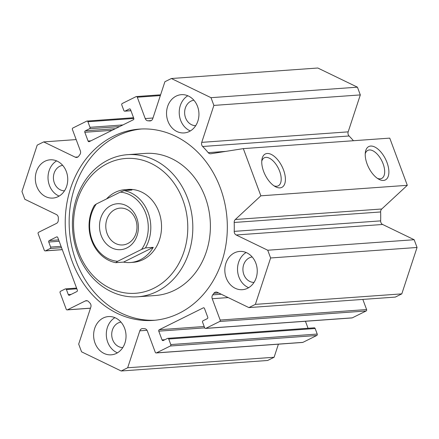 <?xml version="1.0" encoding="UTF-8"?>
<svg xmlns="http://www.w3.org/2000/svg" width="439" height="439" viewBox="0 0 439 439"><rect width="100%" height="100%" fill="white"/><g stroke="black" fill="none" stroke-linecap="round" stroke-linejoin="round"><path stroke-width="0.66" d="M248.891 307.591L395.319 297.088L401.8 293.872L417.05 247.47L414.169 239.727L382.621 224.477A3.655 3.084 85.9 0 1 380.646 220.872A104.114 87.91 -94.1 0 0 380.618 211.966A3.655 3.084 85.9 0 1 381.765 208.991L407.304 185.313L389.755 138.12L243.321 148.623L260.87 195.816L235.331 219.495A3.655 3.084 -94.1 0 0 234.185 222.463A104.114 87.91 85.9 0 1 234.212 231.369A3.655 3.084 -94.1 0 0 236.187 234.98L267.735 250.23L270.616 257.973L255.366 304.375L248.891 307.591L217.338 292.341A3.655 3.084 -94.1 0 0 215.972 292.072A3.655 3.084 -94.1 0 0 213.859 293.307A104.114 87.91 85.9 0 1 212.723 294.854A3.655 3.084 -94.1 0 0 212.229 298.718L220.164 320.053A1.097 0.927 85.9 0 1 219.698 321.485L205.869 328.35A1.097 0.927 85.9 0 1 204.645 327.757L202.577 322.199A1.097 0.927 85.9 0 1 203.048 320.766L207.279 318.665A1.097 0.927 -94.1 0 0 207.751 317.232L204.492 308.469A1.097 0.927 -94.1 0 0 203.268 307.876L159.253 329.727A1.097 0.927 -94.1 0 0 158.781 331.16L162.04 339.923A1.097 0.927 -94.1 0 0 163.264 340.516L167.495 338.414A1.097 0.927 85.9 0 1 168.719 339.007L170.787 344.566A1.097 0.927 85.9 0 1 170.316 345.998L156.493 352.863A1.097 0.927 85.9 0 1 155.269 352.27L147.334 330.935A3.655 3.084 -94.1 0 0 144.574 328.69A104.114 87.91 85.9 0 1 142.818 328.581A3.655 3.084 -94.1 0 0 142.434 328.581A3.655 3.084 -94.1 0 0 139.811 330.83L127.672 367.767L121.191 370.988L81.566 351.826L78.685 344.088L90.824 307.146A3.655 3.084 -94.1 0 0 89.918 303.009A104.114 87.91 85.9 0 1 88.579 301.62A3.655 3.084 -94.1 0 0 86.296 300.677A3.655 3.084 -94.1 0 0 85.303 300.951L67.441 309.813A1.097 0.927 85.9 0 1 66.223 309.226L60.077 292.709A1.097 0.927 85.9 0 1 60.549 291.276L65.202 288.966A1.097 0.927 85.9 0 1 66.426 289.553L68.308 294.613A1.097 0.927 -94.1 0 0 69.532 295.2L76.869 291.562A1.097 0.927 -94.1 0 0 77.335 290.13L57.778 237.543A1.097 0.927 -94.1 0 0 56.56 236.95L49.223 240.594A1.097 0.927 -94.1 0 0 48.751 242.021L50.633 247.08A1.097 0.927 85.9 0 1 50.161 248.512L45.502 250.823A1.097 0.927 85.9 0 1 44.284 250.23L38.138 233.713A1.097 0.927 85.9 0 1 38.61 232.28L56.466 223.418A3.655 3.084 -94.1 0 0 58.299 220.202A104.114 87.91 85.9 0 1 58.354 218.128A3.655 3.084 -94.1 0 0 56.379 214.523L24.831 199.273L21.95 191.53L37.2 145.128L43.68 141.912L75.228 157.162A3.655 3.084 -94.1 0 0 76.595 157.431A3.655 3.084 -94.1 0 0 78.707 156.196A104.114 87.91 85.9 0 1 79.843 154.643A3.655 3.084 -94.1 0 0 80.337 150.786L72.402 129.45A1.097 0.927 85.9 0 1 72.869 128.018L86.697 121.153A1.097 0.927 85.9 0 1 87.921 121.746L89.99 127.305A1.097 0.927 85.9 0 1 89.518 128.737L85.287 130.838A1.097 0.927 -94.1 0 0 84.815 132.271L88.074 141.034A1.097 0.927 -94.1 0 0 89.298 141.627L133.313 119.776A1.097 0.927 -94.1 0 0 133.785 118.343L130.526 109.58A1.097 0.927 -94.1 0 0 129.302 108.987L125.071 111.089A1.097 0.927 85.9 0 1 123.847 110.496L121.779 104.932A1.097 0.927 85.9 0 1 122.251 103.505L136.074 96.64A1.097 0.927 85.9 0 1 137.297 97.228L145.232 118.568A3.655 3.084 -94.1 0 0 147.998 120.813A104.114 87.91 85.9 0 1 149.748 120.923A3.655 3.084 -94.1 0 0 150.133 120.923A3.655 3.084 -94.1 0 0 152.756 118.673L164.894 81.736L171.375 78.515L211.005 97.677L213.881 105.415L201.742 142.357A3.655 3.084 -94.1 0 0 202.648 146.494A104.114 87.91 85.9 0 1 208.223 152.646A3.655 3.084 -94.1 0 0 210.654 153.76A3.655 3.084 -94.1 0 0 210.874 153.738L243.321 148.623M205.573 328.432L352.007 317.929A1.097 0.927 -94.1 0 0 352.303 317.847L366.131 310.982A1.097 0.927 -94.1 0 0 366.598 309.55L362.834 299.42M308.046 328.273L305.44 321.266M156.191 352.945L302.625 342.442A1.097 0.927 -94.1 0 0 302.926 342.36L316.749 335.495A1.097 0.927 -94.1 0 0 317.221 334.068L315.153 328.504A1.097 0.927 -94.1 0 0 314.225 327.829L167.791 338.332M121.191 370.988L267.625 360.485L274.106 357.264L278.408 344.181M353.45 140.727A104.114 87.91 -94.1 0 0 349.082 135.991A3.655 3.084 85.9 0 1 348.176 131.854L360.315 94.912L357.434 87.174L317.809 68.012L171.375 78.515M155.093 320.234A95.894 80.968 85.9 0 1 69.428 230.261A95.894 80.968 85.9 0 1 141.38 128.989M179.194 313.243A95.894 80.968 85.9 0 1 153.145 320.399A95.894 80.968 85.9 0 1 65.521 230.546A95.894 80.968 85.9 0 1 139.421 129.099A95.894 80.968 85.9 0 1 224.784 203.169A95.894 80.968 85.9 0 1 179.194 313.243M137.714 296.786L155.285 295.524A71.239 60.148 -94.1 0 0 174.634 290.206A71.239 60.148 -94.1 0 0 205.211 197.155A71.239 60.148 -94.1 0 0 145.089 153.42L127.519 154.676A71.239 60.148 85.9 0 1 187.64 198.417A71.239 60.148 85.9 0 1 137.714 296.786A71.239 60.148 85.9 0 1 72.622 230.036A71.239 60.148 85.9 0 1 127.519 154.676M106.551 198.922A36.53 30.845 85.9 0 1 125.12 189.643L128.051 189.434A36.53 30.845 85.9 0 1 158.88 211.861A36.53 30.845 85.9 0 1 133.275 262.308L130.35 262.522A36.53 30.845 85.9 0 1 123.529 262.116L153.255 247.355A36.53 30.845 85.9 0 1 130.35 262.522M182.865 199.954A67.584 57.065 85.9 0 1 124.649 292.84A67.584 57.065 85.9 0 1 84.48 184.819A67.584 57.065 85.9 0 1 182.865 199.954M59.139 196.079A19.179 16.194 85.9 0 1 48.07 179.194A19.179 16.194 85.9 0 1 56.615 160.899M58.113 196.645A19.179 16.194 85.9 0 1 52.905 198.077A19.179 16.194 85.9 0 1 35.378 180.105A19.179 16.194 85.9 0 1 50.161 159.812A19.179 16.194 85.9 0 1 67.233 174.629A19.179 16.194 85.9 0 1 58.113 196.645M62.673 165.349A12.786 10.794 -94.1 0 0 59.836 166.238A12.786 10.794 -94.1 0 0 53.679 180.544A12.786 10.794 -94.1 0 0 64.5 190.811M190.345 130.943A19.179 16.194 85.9 0 1 179.277 114.052A19.179 16.194 85.9 0 1 187.821 95.757M189.319 131.502A19.179 16.194 85.9 0 1 184.111 132.935A19.179 16.194 85.9 0 1 166.59 114.963A19.179 16.194 85.9 0 1 181.367 94.676A19.179 16.194 85.9 0 1 198.439 109.492A19.179 16.194 85.9 0 1 189.319 131.502M193.884 100.213A12.786 10.794 -94.1 0 0 191.042 101.096A12.786 10.794 -94.1 0 0 184.89 115.402A12.786 10.794 -94.1 0 0 195.706 125.675M248.644 287.693A19.179 16.194 85.9 0 1 237.576 270.808A19.179 16.194 85.9 0 1 246.12 252.513M247.618 288.258A19.179 16.194 85.9 0 1 242.405 289.691A19.179 16.194 85.9 0 1 224.883 271.719A19.179 16.194 85.9 0 1 239.661 251.426A19.179 16.194 85.9 0 1 256.738 266.243A19.179 16.194 85.9 0 1 247.618 288.258M252.178 256.963A12.786 10.794 -94.1 0 0 249.336 257.847A12.786 10.794 -94.1 0 0 243.184 272.158A12.786 10.794 -94.1 0 0 254.005 282.425M117.432 352.835A19.179 16.194 85.9 0 1 106.364 335.945A19.179 16.194 85.9 0 1 114.908 317.649M116.406 353.395A19.179 16.194 85.9 0 1 111.199 354.827A19.179 16.194 85.9 0 1 93.677 336.856A19.179 16.194 85.9 0 1 108.455 316.568A19.179 16.194 85.9 0 1 125.527 331.379A19.179 16.194 85.9 0 1 116.406 353.395M120.972 322.1A12.786 10.794 -94.1 0 0 118.129 322.989A12.786 10.794 -94.1 0 0 111.978 337.295A12.786 10.794 -94.1 0 0 122.794 347.562M279.967 187.87A18.63 9.433 -116.4 0 1 275.319 186.652A18.63 9.433 -116.4 0 1 261.907 159.637A18.63 9.433 -116.4 0 1 280.098 163.078A18.63 9.433 -116.4 0 1 279.967 187.87M273.958 185.807A15.645 7.924 63.6 0 0 276.636 186.262A15.645 7.924 63.6 0 0 278.227 185.84A15.645 7.924 63.6 0 0 278.364 168.302A15.645 7.924 63.6 0 0 264.311 157.81A15.645 7.924 63.6 0 0 261.754 161.228M383.445 180.451A18.63 9.433 -116.4 0 1 378.797 179.227A18.63 9.433 -116.4 0 1 365.385 152.212A18.63 9.433 -116.4 0 1 383.576 155.653A18.63 9.433 -116.4 0 1 383.445 180.451M377.436 178.382A15.645 7.924 63.6 0 0 380.119 178.838A15.645 7.924 63.6 0 0 381.705 178.415A15.645 7.924 63.6 0 0 381.842 160.877A15.645 7.924 63.6 0 0 367.789 150.39A15.645 7.924 63.6 0 0 365.237 153.809M407.304 185.313L260.87 195.816M414.169 239.727L267.735 250.23M417.05 247.47L270.616 257.973M401.8 293.872L255.366 304.375M274.106 357.264L127.672 367.767M76.166 139.58L43.68 141.912M357.434 87.174L211.005 97.677M360.315 94.912L213.881 105.415M125.12 189.643A36.53 30.845 85.9 0 1 131.941 190.049L124.133 190.608L120.264 192.117L96.322 204.003L94.407 205.37A36.53 30.845 -94.1 0 0 115.715 262.676L117.636 261.309L141.577 249.423L145.446 247.914L153.255 247.355M123.529 262.116L115.715 262.676M145.446 247.914A36.53 30.845 -94.1 0 0 124.133 190.608M120.264 192.117A34.703 29.303 85.9 0 1 145.753 213.403A34.703 29.303 85.9 0 1 141.577 249.423M117.636 261.309A34.703 29.303 85.9 0 1 92.141 240.018A34.703 29.303 85.9 0 1 96.322 204.003M136.727 217.887A23.015 19.431 85.9 0 1 116.9 249.517A23.015 19.431 85.9 0 1 103.22 212.734A23.015 19.431 85.9 0 1 136.727 217.887M135.64 219.456A18.46 15.584 -94.1 0 0 120.061 208.124A18.46 15.584 -94.1 0 0 105.837 227.654A18.46 15.584 -94.1 0 0 122.706 244.951A18.46 15.584 -94.1 0 0 135.64 219.456M381.765 208.991L235.331 219.495M380.618 211.966L234.185 222.463M380.646 220.872L234.212 231.369M382.621 224.477L236.187 234.98M218.633 292.967L213.859 293.307M221.278 294.245L212.723 294.854M228.17 297.576L212.229 298.718M366.598 309.55L220.164 320.053M366.131 310.982L219.698 321.485M352.303 317.847L205.869 328.35M203.872 307.832L203.268 307.876M204.179 326.506L159.253 329.727M204.695 327.867L158.781 331.16M164.861 339.72L162.04 339.923M315.153 328.504L168.719 339.007M317.221 334.068L170.787 344.566M316.749 335.495L170.316 345.998M302.926 342.36L156.493 352.863M147.038 330.309L139.811 330.83M87.317 300.803L85.303 300.951M90.489 308.162L67.441 309.813M76.847 288.807L66.426 289.553M71.129 294.41L68.308 294.613M57.163 236.906L56.56 236.95M58.661 239.913L49.223 240.594M59.166 241.274L48.751 242.021M61.048 246.334L50.633 247.08M61.553 247.695L50.161 248.512M62.272 249.621L45.502 250.823M77.912 156.97L75.228 157.162M133.818 118.453L87.921 121.746M122.898 124.945L89.99 127.305M119.606 126.58L89.518 128.737M115.375 128.682L85.287 130.838M112.082 130.317L84.815 132.271M90.895 140.831L88.074 141.034M129.906 108.943L129.302 108.987M130.932 110.666L125.071 111.089M160.345 95.576L137.297 97.228M152.97 118.009L145.232 118.568M151.263 120.577L147.998 120.813M150.511 120.868L149.748 120.923M348.176 131.854L201.742 142.357M349.082 135.991L202.648 146.494M225.772 151.389L208.223 152.646M90.467 308.222L67.145 309.896M76.578 288.088L65.504 288.884M62.294 249.681L45.206 250.905M133.56 117.734L86.993 121.071M130.954 110.727L124.775 111.171M160.592 94.819L136.375 96.558"/></g></svg>
